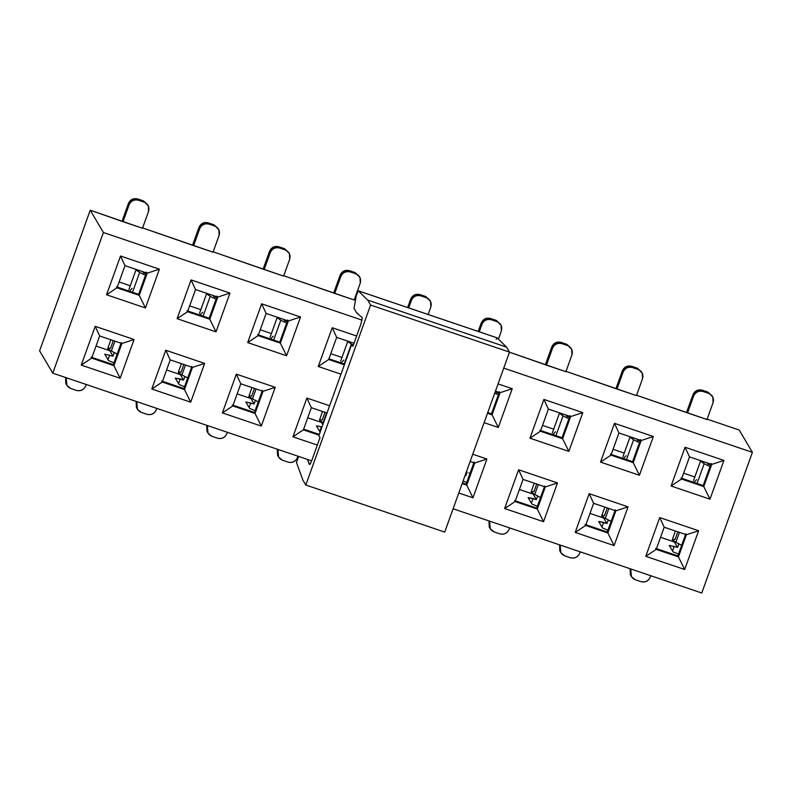 <?xml version="1.0" encoding="UTF-8"?>
<svg xmlns="http://www.w3.org/2000/svg" width="792" height="792" viewBox="0 0 792 792"><rect width="100%" height="100%" fill="white"/><g stroke="black" fill="none" stroke-linecap="round" stroke-linejoin="round"><path stroke-width="1.19" d="M496.218 339.322L497.178 337.897L506.573 347.143L509.503 352.103L444.718 532.076L305.801 485.011L370.597 305.049L367.666 300.089L358.271 290.842L356.301 295.535L354.024 308.385L356.707 312.939L362.271 317.691L360.865 324.225L352.885 346.371L351.717 344.381L318.82 435.758L319.998 437.738L312.018 459.885C310.781 463.162 309.92 464.676 309.444 464.429L307.534 459.459L308.9 463.508L310.177 463.944L308.9 463.508L309.533 464.518M298.604 456.44L296.465 462.508L302.871 480.051L305.801 485.011L302.871 480.051L296.465 462.508L298.604 456.44M309.444 464.429C309.91 464.736 310.771 463.221 312.018 459.885L319.998 437.738L318.82 435.758L351.717 344.381L352.885 346.371L360.865 324.225L362.271 317.691L356.707 312.939L357.806 313.305L356.707 312.939L354.024 308.385L356.301 295.535L358.271 290.842L497.069 337.867M353.4 344.956L351.717 344.381L353.4 344.956M497.128 337.857L358.222 290.803L367.666 300.089L506.573 347.143L497.178 337.897L358.271 290.842M506.573 347.143L367.666 300.089L370.597 305.049L509.503 352.103L506.573 347.143M509.503 352.103L370.597 305.049L305.801 485.011L444.718 532.076L509.503 352.103M739.223 430.036L706.721 419.017L739.223 430.036L752.4 452.351L739.223 430.036M712.533 396.505L707.909 392.109L712.82 397.04L713.097 402.623C714.156 398.307 712.671 395.208 708.642 393.357L703.078 391.466C698.732 390.496 695.594 392.01 693.644 396.04L687.565 412.929L707.009 419.512L713.097 402.623L707.009 419.512L636.154 395.119L687.565 412.929L693.644 396.04L692.911 394.802L686.644 412.216L692.911 394.802L696.712 390.595L702.346 390.228L707.909 392.109L712.087 395.802M641.966 372.596L637.342 368.211L642.253 373.141L642.53 378.725C643.589 374.398 642.104 371.309 638.075 369.448L632.521 367.567C628.165 366.587 625.027 368.112 623.076 372.131L616.998 389.02L636.441 395.614L642.53 378.725L636.441 395.614L565.587 371.21L616.998 389.02L623.076 372.131L622.344 370.894L616.077 388.318L622.344 370.894L626.145 366.686L631.788 366.33L637.342 368.211L641.52 371.903M571.398 348.698L566.775 344.302L571.685 349.232L571.963 354.816C573.022 350.49 571.537 347.401 567.508 345.54L561.954 343.659C557.608 342.679 554.459 344.203 552.509 348.233L546.431 365.122L565.884 371.705L571.963 354.816L565.884 371.705L509.474 352.202L546.431 365.122L552.509 348.233L551.777 346.985L545.51 364.409L551.777 346.985L555.578 342.788L561.221 342.421L566.775 344.302L570.953 347.995M355.499 300.039L354.311 299.643L355.499 300.039M359.707 276.982L355.073 272.587L359.994 277.517L360.261 283.1C361.32 278.784 359.835 275.685 355.806 273.834L350.252 271.943C345.906 270.973 342.758 272.488 340.817 276.517L334.729 293.406L354.182 299.99L360.261 283.1L354.182 299.99L283.318 275.596L334.729 293.406L340.817 276.517L340.085 275.279L333.808 292.693L340.085 275.279L343.877 271.072L349.519 270.706L355.073 272.587L359.261 276.279M289.139 253.074L284.506 248.688L289.427 253.618L289.694 259.202C290.753 254.875 289.268 251.787 285.239 249.925L279.685 248.044C275.339 247.064 272.191 248.589 270.25 252.608L264.172 269.498L283.615 276.091L289.694 259.202L283.615 276.091L212.761 251.688L264.172 269.498L270.25 252.608L269.518 251.371L263.241 268.795L269.518 251.371L273.309 247.163L278.952 246.807L284.506 248.688L288.694 252.371M218.572 229.175L213.939 224.78L218.859 229.71L219.127 235.293C220.186 230.967 218.711 227.878 214.672 226.017L209.118 224.136C204.772 223.156 201.623 224.68 199.683 228.71L193.604 245.599L213.048 252.183L219.127 235.293L213.048 252.183L142.194 227.779L193.604 245.599L199.683 228.71L198.95 227.462L192.674 244.886L198.95 227.462L202.742 223.265L208.385 222.899L213.939 224.78L218.127 228.472M148.005 205.267L143.382 200.871L148.292 205.811L148.559 211.395C149.629 207.068 148.144 203.97 144.114 202.118L138.55 200.237C134.204 199.257 131.056 200.782 129.116 204.801L123.037 221.691L142.481 228.284L148.559 211.395L142.481 228.284L90.239 210.187L103.415 232.511L362.073 320.126L103.415 232.511L52.777 373.161L311.662 460.855L52.777 373.161L39.6 350.836L52.777 373.161L103.415 232.511L90.239 210.187L39.6 350.836L90.239 210.187L123.037 221.691L129.116 204.801L128.383 203.564L122.116 220.978L128.383 203.564L132.185 199.356L137.818 198.99L143.382 200.871L147.56 204.564M503.742 368.122L752.4 452.351L503.742 368.122M328.7 359.509L318.255 366.478L341.035 374.2L318.255 366.478L332.214 327.72L356.628 335.996L332.214 327.72L318.255 366.478L328.7 359.509L336.679 337.362L332.214 327.72L336.679 337.362L354.014 343.233L336.679 337.362L328.7 359.509L344.362 364.815L328.7 359.509M453.103 508.771L701.762 593.01L752.4 452.351L701.762 593.01L453.103 508.771M529.957 438.194L543.906 399.435L582.803 412.612L568.854 451.371L529.957 438.194L540.401 431.224L548.371 409.078L543.906 399.435L529.957 438.194L568.854 451.371L582.803 412.612L543.906 399.435L548.371 409.078L570.606 416.602L582.803 412.612L570.606 416.602L562.627 438.758L568.854 451.371L562.627 438.758L540.401 431.224L529.957 438.194M600.524 462.102L614.473 423.344L653.37 436.511L639.411 475.279L600.524 462.102L610.969 455.133L618.938 432.977L614.473 423.344L600.524 462.102L639.411 475.279L653.37 436.511L614.473 423.344L618.938 432.977L641.164 440.51L653.37 436.511L641.164 440.51L633.194 462.657L639.411 475.279L633.194 462.657L610.969 455.133L600.524 462.102M671.091 486.011L685.04 447.242L723.938 460.419L709.978 499.178L671.091 486.011L681.536 479.031L689.505 456.885L685.04 447.242L671.091 486.011L709.978 499.178L723.938 460.419L685.04 447.242L689.505 456.885L711.731 464.419L723.938 460.419L711.731 464.419L703.761 486.565L709.978 499.178L703.761 486.565L681.536 479.031L671.091 486.011M504.633 508.523L518.592 469.765L557.489 482.932L543.53 521.7L504.633 508.523L515.087 501.554L523.057 479.398L518.592 469.765L504.633 508.523L543.53 521.7L557.489 482.932L518.592 469.765L523.057 479.398L545.282 486.932L557.489 482.932L545.282 486.932L537.313 509.078L543.53 521.7L537.313 509.078L515.087 501.554L504.633 508.523M575.2 532.432L589.159 493.663L628.056 506.84L614.097 545.599L575.2 532.432L585.644 525.452L593.624 503.306L589.159 493.663L575.2 532.432L614.097 545.599L628.056 506.84L589.159 493.663L593.624 503.306L615.849 510.84L628.056 506.84L615.849 510.84L607.87 532.986L614.097 545.599L607.87 532.986L585.644 525.452L575.2 532.432M645.767 556.331L659.726 517.572L698.613 530.749L684.664 569.507L645.767 556.331L656.212 549.361L664.191 527.215L659.726 517.572L645.767 556.331L684.664 569.507L698.613 530.749L659.726 517.572L664.191 527.215L686.417 534.739L698.613 530.749L686.417 534.739L678.437 556.895L684.664 569.507L678.437 556.895L656.212 549.361L645.767 556.331M106.554 294.772L120.513 256.004L159.41 269.181L145.451 307.949L106.554 294.772L117.008 287.803L124.978 265.647L120.513 256.004L106.554 294.772L145.451 307.949L159.41 269.181L120.513 256.004L124.978 265.647L147.203 273.181L159.41 269.181L147.203 273.181L139.234 295.327L145.451 307.949L139.234 295.327L117.008 287.803L106.554 294.772M177.121 318.671L191.08 279.913L229.977 293.089L216.018 331.848L177.121 318.671L187.575 311.702L195.545 289.555L191.08 279.913L177.121 318.671L216.018 331.848L229.977 293.089L191.08 279.913L195.545 289.555L217.77 297.079L229.977 293.089L217.77 297.079L209.801 319.235L216.018 331.848L209.801 319.235L187.575 311.702L177.121 318.671M247.688 342.58L261.647 303.811L300.544 316.988L286.585 355.757L247.688 342.58L258.133 335.61L266.112 313.454L261.647 303.811L247.688 342.58L286.585 355.757L300.544 316.988L261.647 303.811L266.112 313.454L288.337 320.988L300.544 316.988L288.337 320.988L280.358 343.134L286.585 355.757L280.358 343.134L258.133 335.61L247.688 342.58M81.239 365.092L95.198 326.334L134.086 339.511L120.136 378.269L81.239 365.092L91.684 358.123L99.663 335.976L95.198 326.334L81.239 365.092L120.136 378.269L134.086 339.511L95.198 326.334L99.663 335.976L121.889 343.5L134.086 339.511L121.889 343.5L113.909 365.656L120.136 378.269L113.909 365.656L91.684 358.123L81.239 365.092M151.807 389.001L165.756 350.242L204.653 363.409L190.704 402.178L151.807 389.001L162.251 382.031L170.23 359.875L165.756 350.242L151.807 389.001L190.704 402.178L204.653 363.409L165.756 350.242L170.23 359.875L192.456 367.409L204.653 363.409L192.456 367.409L184.477 389.555L190.704 402.178L184.477 389.555L162.251 382.031L151.807 389.001M222.374 412.909L236.323 374.141L275.22 387.318L261.271 426.076L222.374 412.909L232.818 405.93L240.788 383.783L236.323 374.141L222.374 412.909L261.271 426.076L275.22 387.318L236.323 374.141L240.788 383.783L263.013 391.317L275.22 387.318L263.013 391.317L255.044 413.464L261.271 426.076L255.044 413.464L232.818 405.93L222.374 412.909M498.059 383.902L512.236 388.704L498.287 427.472L484.1 422.661L498.287 427.472L492.06 414.85L487.476 413.295L492.06 414.85L498.287 427.472L512.236 388.704L498.059 383.902M472.735 454.232L486.922 459.033L472.963 497.792L458.786 492.99L472.963 497.792L486.922 459.033L472.735 454.232M317.354 445.084L292.941 436.808L306.89 398.049L329.67 405.761L306.89 398.049L311.355 407.692L327.017 412.988L311.355 407.692L306.89 398.049L292.941 436.808L317.354 445.084M470.131 461.469L474.715 463.023L486.922 459.033L474.715 463.023L466.745 485.179L472.963 497.792L466.745 485.179L462.152 483.625L466.745 485.179L474.715 463.023L470.131 461.469M344.619 364.112L328.957 358.806L344.619 364.112M495.445 391.149L500.039 392.703L512.236 388.704L500.039 392.703L492.06 414.85L491.476 413.86L487.733 412.592L491.476 413.86L492.06 414.85L500.039 392.703L495.445 391.149M303.385 429.838L292.941 436.808L303.385 429.838L311.355 407.692L303.385 429.838L319.047 435.145L303.385 429.838M500.831 324.789L496.208 320.394L501.118 325.334L501.395 330.917L498.435 339.134L501.395 330.917C502.455 326.591 500.97 323.502 496.94 321.641L491.387 319.76C487.04 318.78 483.892 320.305 481.942 324.324L481.219 323.087L478.2 331.452L481.219 323.087L485.011 318.879L490.654 318.513L496.208 320.394L500.386 324.086M479.249 331.808L481.942 324.324L479.249 331.808M430.264 300.891L425.641 296.495L430.551 301.425L430.828 307.009L428.135 314.483L430.828 307.009C431.887 302.683 430.402 299.594 426.373 297.733L420.819 295.852C416.473 294.872 413.325 296.396 411.385 300.425L410.652 299.178L407.632 307.543L410.652 299.178L414.444 294.97L420.087 294.614L425.641 296.495L429.828 300.188M408.692 307.9L411.385 300.425L408.692 307.9M548.371 409.078L540.401 431.224L562.627 438.758L570.606 416.602L548.371 409.078M562.043 437.758L562.627 438.758L562.043 437.758L539.817 430.234L562.043 437.758L570.012 415.612L562.043 437.758M618.938 432.977L610.969 455.133L633.194 462.657L641.164 440.51L618.938 432.977M632.61 461.667L633.194 462.657L632.61 461.667L610.385 454.143L632.61 461.667L640.579 439.52L632.61 461.667M689.505 456.885L681.536 479.031L703.761 486.565L711.731 464.419L689.505 456.885M703.177 485.575L703.761 486.565L703.177 485.575L680.952 478.041L703.177 485.575L711.147 463.419L703.177 485.575M523.057 479.398L515.087 501.554L537.313 509.078L545.282 486.932L523.057 479.398M536.719 508.088L537.313 509.078L536.719 508.088L514.493 500.564L536.719 508.088L544.698 485.942L536.719 508.088M593.624 503.306L585.644 525.452L607.87 532.986L615.849 510.84L593.624 503.306M607.286 531.996L607.87 532.986L607.286 531.996L585.06 524.462L607.286 531.996L615.265 509.84L607.286 531.996M664.191 527.215L656.212 549.361L678.437 556.895L686.417 534.739L664.191 527.215M677.853 555.895L678.437 556.895L677.853 555.895L655.627 548.371L677.853 555.895L685.832 533.749L677.853 555.895M124.978 265.647L117.008 287.803L139.234 295.327L147.203 273.181L124.978 265.647M138.65 294.337L139.234 295.327L138.65 294.337L116.414 286.803L138.65 294.337L146.619 272.181L138.65 294.337M195.545 289.555L187.575 311.702L209.801 319.235L217.77 297.079L195.545 289.555M209.207 318.236L209.801 319.235L209.207 318.236L186.981 310.712L209.207 318.236L217.186 296.089L209.207 318.236M266.112 313.454L258.133 335.61L280.358 343.134L288.337 320.988L266.112 313.454M279.774 342.144L280.358 343.134L279.774 342.144L257.548 334.62L279.774 342.144L287.753 319.998L279.774 342.144M99.663 335.976L91.684 358.123L113.909 365.656L121.889 343.5L99.663 335.976M113.325 364.657L113.909 365.656L113.325 364.657L91.1 357.133L113.325 364.657L121.305 342.51L113.325 364.657M170.23 359.875L162.251 382.031L184.477 389.555L192.456 367.409L170.23 359.875M183.893 388.565L184.477 389.555L183.893 388.565L161.667 381.041L183.893 388.565L191.862 366.419L183.893 388.565M240.788 383.783L232.818 405.93L255.044 413.464L263.013 391.317L240.788 383.783M254.46 412.474L255.044 413.464L254.46 412.474L232.234 404.94L254.46 412.474L262.429 390.317L254.46 412.474M499.445 391.703L491.476 413.86L499.445 391.703M466.151 484.179L466.745 485.179L466.151 484.179L462.409 482.912L466.151 484.179L474.131 462.033L466.151 484.179M319.295 434.432L303.643 429.135L319.295 434.432M66.32 379.229L66.795 377.913L66.32 379.229C65.261 383.556 66.736 386.644 70.775 388.506L76.329 390.387C80.675 391.367 83.823 389.842 85.764 385.823L86.239 384.496L85.764 385.823C83.853 389.921 80.715 391.446 76.329 390.387L70.775 388.506L66.874 385.358L66.32 379.229L65.588 377.992L66.32 379.229M136.887 403.138L137.363 401.811L136.887 403.138C135.818 407.464 137.303 410.553 141.332 412.414L146.896 414.295C151.242 415.275 154.39 413.751 156.331 409.721L156.806 408.405L156.331 409.721C154.42 413.83 151.282 415.355 146.896 414.295L141.332 412.414L137.442 409.256L136.887 403.138L136.155 401.9L136.887 403.138M207.445 427.046L207.93 425.72L207.445 427.046C206.385 431.363 207.87 434.462 211.9 436.313L217.463 438.194C221.81 439.174 224.948 437.659 226.898 433.63L227.373 432.303L226.898 433.63C224.987 437.728 221.839 439.253 217.463 438.194L211.9 436.313L208.009 433.165L207.445 427.046L206.722 425.799L207.445 427.046M278.012 450.945L278.497 449.618L278.012 450.945C276.952 455.271 278.438 458.36 282.467 460.221L288.021 462.102C292.377 463.082 295.515 461.558 297.465 457.538L297.94 456.212L297.465 457.538C295.555 461.637 292.406 463.162 288.021 462.102L282.467 460.221L278.576 457.073L278.012 450.945L277.279 449.707L278.012 450.945M489.713 522.661L490.189 521.334L489.713 522.661C488.654 526.987 490.139 530.076 494.168 531.937L499.722 533.818C504.068 534.798 507.217 533.273 509.157 529.244L509.642 527.927L509.157 529.244C507.256 533.353 504.108 534.877 499.722 533.818L494.168 531.937L490.278 528.779L489.713 522.661L488.981 521.423L489.713 522.661M560.281 546.569L560.756 545.242L560.281 546.569C559.221 550.886 560.706 553.984 564.736 555.836L570.289 557.726C574.636 558.697 577.784 557.182 579.724 553.153L580.199 551.826L579.724 553.153C577.823 557.251 574.675 558.776 570.289 557.726L564.736 555.836L560.835 552.687L560.281 546.569L559.548 545.322L560.281 546.569M630.848 570.468L631.323 569.141L630.848 570.468C629.788 574.794 631.274 577.883 635.303 579.744L640.857 581.625C645.203 582.605 648.351 581.081 650.291 577.061L650.767 575.734L650.291 577.061C648.391 581.16 645.242 582.684 640.857 581.625L635.303 579.744L631.402 576.596L630.848 570.468L630.115 569.23L630.848 570.468M702.356 390.228C697.97 389.169 694.822 390.694 692.911 394.802L693.644 396.04C695.554 391.941 698.702 390.416 703.078 391.466L702.356 390.228L703.078 391.466L708.642 393.357L707.909 392.109L702.346 390.228M631.788 366.33C627.403 365.27 624.254 366.795 622.344 370.894L623.076 372.131C624.987 368.032 628.135 366.508 632.521 367.567L631.788 366.33L632.521 367.567L638.075 369.448L637.342 368.211L631.788 366.33M561.221 342.421C556.835 341.362 553.687 342.887 551.777 346.985L552.509 348.233C554.42 344.124 557.568 342.599 561.954 343.659L561.221 342.421L561.954 343.659L567.508 345.54L566.775 344.302L561.221 342.421M490.654 318.513C486.268 317.463 483.12 318.978 481.219 323.087L481.942 324.324C483.853 320.225 487.001 318.701 491.387 319.76L490.654 318.513L491.387 319.76L496.94 321.641L496.208 320.394L490.654 318.513M420.087 294.614C415.701 293.555 412.553 295.079 410.652 299.178L411.385 300.425C413.285 296.317 416.434 294.792 420.819 295.852L420.087 294.614L420.819 295.852L426.373 297.733L425.641 296.495L420.087 294.614M349.519 270.706C345.134 269.646 341.986 271.171 340.085 275.279L340.817 276.517C342.718 272.408 345.866 270.894 350.252 271.943L349.519 270.706L350.252 271.943L355.806 273.834L355.073 272.587L349.519 270.706M278.952 246.807C274.567 245.748 271.428 247.272 269.518 251.371L270.25 252.608C272.151 248.51 275.299 246.985 279.685 248.044L278.952 246.807L279.685 248.044L285.239 249.925L284.506 248.688L278.952 246.807M208.385 222.899C203.999 221.839 200.861 223.364 198.95 227.462L199.683 228.71C201.594 224.601 204.732 223.077 209.118 224.136L208.385 222.899L209.118 224.136L214.672 226.017L213.939 224.78L208.385 222.899M137.818 198.99C133.442 197.941 130.294 199.455 128.383 203.564L129.116 204.801C131.026 200.703 134.165 199.178 138.55 200.237L137.818 198.99L138.55 200.237L144.114 202.118L143.382 200.871L137.818 198.99M624.244 453.093L613.067 449.302L624.244 453.093M341.976 357.469L330.799 353.687L341.976 357.469M200.841 309.662L189.664 305.87L200.841 309.662M678.506 554.103L673.042 551.856L669.23 545.401L677.536 547.421L674.319 541.966L660.558 537.303L674.319 541.966L677.536 547.421L678.843 543.807L677.536 547.421L669.23 545.401L673.042 551.856L678.506 554.103M537.372 506.286L531.907 504.039L528.096 497.594L536.402 499.613L533.184 494.158L519.423 489.496L533.184 494.158L536.402 499.613L537.709 496L536.402 499.613L533.075 498.485L531.383 503.158L533.075 498.485L528.096 497.594L531.907 504.039L537.372 506.286M255.103 410.672L249.638 408.425L245.837 401.97L254.143 403.989L250.915 398.534L237.155 393.872L250.915 398.534L254.143 403.989L255.44 400.376L254.143 403.989L245.837 401.97L249.638 408.425L255.103 410.672M113.969 362.865L108.514 360.617L104.702 354.163L113.008 356.182L109.791 350.727L96.03 346.064L109.791 350.727L113.008 356.182L114.305 352.569L113.008 356.182L104.702 354.163L108.514 360.617L113.969 362.865M184.536 386.763L179.081 384.516L175.27 378.071L183.576 380.091L180.358 374.636L166.597 369.973L180.358 374.636L183.576 380.091L184.873 376.477L183.576 380.091L180.239 378.962L178.556 383.635L180.239 378.962L175.27 378.071L179.081 384.516L184.536 386.763M320.206 432.323L316.404 425.878L321.988 426.977L321.374 426.769L319.691 431.442L321.374 426.769L316.404 425.878L320.206 432.323M322.809 424.68L321.483 422.443L307.722 417.78L321.483 422.443L322.809 424.68M466.805 482.387L463.072 481.071L466.805 482.387M465.092 475.457L465.835 475.705L465.32 474.834L465.835 475.705L467.141 472.091L465.835 475.705L465.092 475.457M607.939 530.194L602.474 527.947L598.663 521.502L606.969 523.512L603.751 518.057L589.99 513.394L603.751 518.057L606.969 523.512L608.276 519.899L606.969 523.512L603.633 522.383L601.95 527.066L603.643 522.383L598.663 521.502L602.474 527.947L607.939 530.194M130.284 285.754L119.107 281.972L130.284 285.754M271.408 333.561L260.231 329.779L271.408 333.561M553.677 429.185L542.5 425.393L553.677 429.185M694.812 476.992L683.635 473.21L694.812 476.992M65.855 383.575L65.588 377.992L65.855 383.575L66.874 385.358M136.422 407.484L136.155 401.9L136.422 407.484L137.442 409.256M206.989 431.383L206.722 425.799L206.989 431.383L208.009 433.165M277.556 455.291L277.279 449.707L277.556 455.291L278.576 457.073M489.258 527.007L488.981 521.423L489.258 527.007L490.278 528.779M559.815 550.905L559.548 545.322L559.815 550.905L560.835 552.687M630.383 574.814L630.115 569.23L630.383 574.814L631.402 576.596M672.517 550.975L674.2 546.292L672.517 550.975M249.124 407.543L250.807 402.861L249.124 407.543M107.989 359.736L109.672 355.054L107.989 359.736M708.87 466.052L704.187 463.667L697.049 483.496L704.187 463.667L708.87 466.052M638.303 442.144L633.62 439.758L626.482 459.588L633.62 439.758L638.303 442.144M567.735 418.245L563.053 415.859L555.915 435.689L563.053 415.859L567.735 418.245M497.168 394.337L494.743 393.099L497.168 394.337M351.361 344.144L344.213 363.974L351.361 344.144L352.064 344.5L347.747 341.451L351.361 344.144M285.466 322.621L280.794 320.235L273.646 340.065L280.794 320.235L285.466 322.621M214.909 298.713L210.226 296.337L203.089 316.166L210.226 296.337L214.949 298.742M144.342 274.814L139.659 272.428L132.521 292.258L139.659 272.428L144.342 274.814M675.368 530.996L672.269 539.788L675.873 542.302L679.447 532.382L675.873 542.302L681.199 545.074M539.431 496.871L534.748 494.485L538.312 484.575L534.748 494.485L540.065 497.267M251.965 387.565L248.866 396.356L252.48 398.871L256.054 388.951L252.48 398.871L257.796 401.643M110.84 339.758L107.742 348.549L111.345 351.064L114.919 341.144L111.345 351.064L116.671 353.836M186.595 377.348L181.912 374.962L185.486 365.053L181.912 374.962L187.239 377.744M322.532 411.474L319.433 420.265L323.047 422.779L326.621 412.86L323.047 422.779C318.582 420.384 318.305 419.453 322.245 419.978L324.997 412.305M468.864 472.972L469.498 473.359M609.988 520.78L605.316 518.394L608.88 508.474L605.316 518.394L610.632 521.166M341.105 362.924L343.797 360.093M497.029 391.684L495.851 391.862L497.663 393.119C495.426 391.921 495.287 391.456 497.257 391.713M708.731 463.399L707.553 463.577L709.355 464.835C707.127 463.637 706.989 463.172 708.959 463.429M700.9 460.746L704.187 463.667L700.573 461.152L700.9 460.746M693.941 482.447L696.633 479.615M638.164 439.491L636.986 439.669L638.788 440.926C636.56 439.728 636.422 439.263 638.392 439.53M630.333 436.837L633.62 439.758L630.006 437.243L630.333 436.837M623.373 458.538L626.066 455.717M567.597 415.582L566.419 415.76L568.23 417.018C565.993 415.83 565.854 415.355 567.824 415.622M559.766 412.939L563.053 415.859L559.439 413.345L559.766 412.939M552.806 434.63L555.499 431.808M285.328 319.968L284.16 320.146L285.962 321.403C283.724 320.206 283.595 319.74 285.556 320.008L285.199 320.998L285.546 320.037M277.507 317.315L280.794 320.235L277.18 317.721L277.507 317.315M270.537 339.016L273.23 336.184M214.761 296.06L213.593 296.238L215.394 297.495C213.157 296.307 213.028 295.832 214.988 296.099M206.94 293.416L210.226 296.337L206.613 293.822L206.94 293.416M199.97 315.107L202.673 312.286M144.203 272.161L143.025 272.339L144.827 273.596C142.59 272.398 142.461 271.933 144.431 272.191M136.373 269.508L139.659 272.428L136.046 269.914L136.373 269.508M129.403 291.208L132.106 288.377M680.556 544.678L675.873 542.302C671.408 539.906 671.141 538.976 675.071 539.5L677.833 531.838M534.234 483.189L531.135 491.971L534.748 494.485C530.274 492.099 530.006 491.159 533.937 491.693L536.699 484.021M257.162 401.257L252.48 398.871C248.015 396.475 247.748 395.545 251.678 396.069L254.44 388.407M116.028 353.45L111.345 351.064C106.88 348.668 106.613 347.738 110.543 348.262L113.305 340.6M181.408 363.667L178.299 372.27L181.912 374.962C177.448 372.577 177.18 371.636 181.111 372.161L183.873 364.498M604.801 507.098L601.702 515.879L605.316 518.394C600.841 515.998 600.574 515.067 604.504 515.592L607.266 507.929M496.901 392.703L497.247 391.753L496.901 392.703M708.602 464.419L708.939 463.468L708.602 464.419M638.035 440.52L638.372 439.56L638.035 440.52M567.468 416.612L567.814 415.661L567.468 416.612M214.642 297.089L214.978 296.139L214.632 297.089M144.075 273.181L144.411 272.23L144.075 273.181M693.465 480.734L700.573 460.974M622.898 456.835L630.006 437.065M552.331 432.927L559.439 413.167M340.629 361.211L347.747 341.451M270.062 337.313L277.18 317.543M199.495 313.404L206.613 293.644M128.928 289.496L136.046 269.735"/></g></svg>
